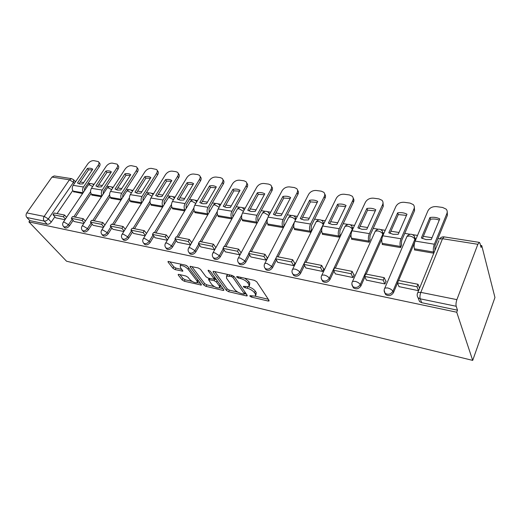 <?xml version="1.0" encoding="UTF-8"?>
<svg xmlns="http://www.w3.org/2000/svg" width="521" height="521" viewBox="0 0 521 521"><rect width="100%" height="100%" fill="white"/><g stroke="black" fill="none" stroke-linecap="round" stroke-linejoin="round"><path stroke-width="0.78" d="M249.885 296.143L251.448 297.087L268.1 301.021L269.005 301.014L269.038 300.396L256.723 281.77L254.378 280.337L237.315 276.573L236.729 276.586L236.723 277.068L238.338 278.058L240.513 278.54C243.743 279.432 246.205 280.936 247.905 283.046L248.966 284.616L248.914 286.732L243.424 286.309L243.418 286.765L245 287.729L247.156 288.224C250.34 289.122 252.763 290.601 254.411 292.646L255.44 294.163L255.381 296.175L250.49 295.7L249.891 295.707L249.885 296.143M269.604 214.177L269.331 213.786M296.169 218.651L295.817 218.195M323.977 223.392L323.548 222.812M353.108 228.439L352.6 227.579M383.651 233.87L383.098 232.607M415.621 239.947L415.139 237.908M178.892 274.404L178.215 274.417L178.286 275.062L182.142 279.953L184.265 281.229L201.367 285.091L201.321 284.466L187.625 266.465L185.398 265.117L168.023 261.451L168.107 262.141L172.959 268.302L175.128 269.611L182.851 271.194L180.416 267.468L180.233 265.632C182.689 265.3 185.281 266.485 188.016 269.168L197.055 281.008L197.198 282.708C194.782 283.014 192.229 281.861 189.546 279.256L188.048 277.322L185.893 276.019L178.892 274.404M28.915 221.9L456.728 312.222L472.697 360.395L66.538 261.21L28.915 221.9L29.821 220.604L26.871 217.511C25.816 216.13 25.79 214.593 26.779 212.894L51.989 177.068L54.184 175.942L71.598 178.664L69.417 179.817L51.989 177.068M226.355 290.353L228.55 291.682L246.329 295.882L247.175 295.876L247.175 295.251L234.391 276.82L232.086 275.414L213.897 271.402L213.115 271.428L213.141 272.118L226.355 290.353L227.176 288.816L229.37 290.145L237.902 292.151M223.014 290.379L205.958 286.355L203.802 285.046L190.152 267.026L190.093 266.329L198.208 267.944L200.455 269.305L206.016 276.794L208.231 278.136L213.936 279.249L213.903 278.585L208.179 270.757L208.153 270.269L210.276 271.22L223.77 289.748L223.796 290.373L223.014 290.379L223.529 289.416M72.764 190.543L57.063 213.571M54.874 216.775L51.266 222.063L48.362 218.911C47.118 220.5 45.744 221.23 44.246 221.099L26.871 217.511M477.848 244.29L442.518 238.716L420.825 292.366L456.897 299.64L477.848 244.29L479.32 242.382L479.971 243.268L481.046 247.455L481.743 245.593L480.518 245.398M439.633 238.924L437.894 238.651M432.026 237.719L423.339 236.345M417.536 235.427L412.704 234.658M410.118 234.248L404.745 233.401M399.014 232.49L390.913 231.207M385.24 230.308L380.779 229.605M378.266 229.207L373.225 228.406M367.624 227.521L360.057 226.322M354.514 225.443L350.399 224.792M347.95 224.408L343.209 223.652M337.738 222.786L330.659 221.666M325.241 220.806L321.444 220.207M319.054 219.829L314.599 219.126M309.246 218.279L302.629 217.231M297.328 216.391L293.824 215.831M291.486 215.466L287.292 214.802M282.056 213.968L275.863 212.991M270.673 212.171L267.442 211.656M265.156 211.292L261.21 210.666M256.085 209.859L250.275 208.941M245.196 208.133L242.219 207.664M239.979 207.306L236.26 206.72M231.239 205.925L225.801 205.059M220.826 204.271L218.084 203.841M215.883 203.49L212.379 202.936M207.462 202.161L202.363 201.347M197.485 200.578L194.965 200.181M192.803 199.836L189.501 199.315M184.675 198.553L179.895 197.791M175.115 197.036L172.796 196.671M170.667 196.332L167.554 195.837M162.826 195.088L158.338 194.379M153.649 193.636L151.526 193.298M149.429 192.965L146.492 192.503M141.855 191.767L137.642 191.103M133.044 190.373L131.097 190.067M129.032 189.735L126.258 189.299M121.712 188.576L117.753 187.951M113.239 187.234L111.461 186.954M109.423 186.635L106.805 186.218M102.344 185.509L98.625 184.922M94.19 184.219L92.569 183.965M90.563 183.646L88.095 183.255M83.705 182.558L80.214 182.005M75.864 181.321L74.816 181.152M481.743 245.593L494.95 297.484L472.697 360.395M456.897 299.64C456.018 302.265 455.784 304.479 456.201 306.27L420.213 298.833L418.057 297.732L419.568 301.594L418.552 299.002M456.728 312.222L457.49 310.19L456.201 306.27M414.664 249.442L414.462 249.93L433.798 253.213M399.027 286.648L418.565 290.698M366.387 280.109L384.96 283.952L386.165 281.158L385.709 281.066M382.427 243.991L382.225 244.453L400.623 247.579L401.665 244.903M335.374 273.896L353.03 277.543L354.26 274.834L353.785 274.736M351.76 238.807L351.558 239.237L369.063 242.213L370.138 239.614M305.866 267.983L322.675 271.448L323.925 268.816L323.437 268.719M322.545 233.857L322.336 234.274L339.021 237.107L340.128 234.58M277.752 262.35L293.772 265.645L295.042 263.085L294.541 262.988M294.678 229.142L294.476 229.54L310.392 232.242L311.519 229.787M250.94 256.977L266.224 260.116L267.514 257.621L266.999 257.524M268.074 224.636L267.872 225.02L283.072 227.605L284.219 225.209M242.649 220.331L242.447 220.702L256.977 223.17M225.346 251.845L239.934 254.834M218.325 216.215L218.123 216.567L231.878 218.905M200.878 246.934L214.678 249.767M195.03 212.268L194.828 212.607L207.794 214.808M177.466 242.245L190.465 244.903M172.698 208.485L172.497 208.81L184.721 210.888M155.05 237.745L167.293 240.253M151.279 204.851L151.077 205.176L162.604 207.13M133.565 233.434L145.099 235.798M130.712 201.367L130.511 201.679L141.386 203.529M112.946 229.299L123.822 231.526M110.947 198.019L110.752 198.319L121.009 200.064M93.155 225.333L103.405 227.43M91.937 194.795L91.742 195.088L101.426 196.736M74.138 221.516L83.803 223.489M91.038 193.558L75.298 217.14M73.129 220.383L69.501 225.821L68.485 224.694C66.799 226.713 65.171 227.345 63.608 226.596L63.347 226.303M110.022 196.691L94.255 220.852M92.119 224.128L88.459 229.735L87.456 228.589C85.744 230.666 84.07 231.304 82.435 230.51L82.142 230.165M129.768 199.927L113.975 224.72M111.872 228.016L108.186 233.799L107.202 232.64C105.463 234.776 103.738 235.42 102.025 234.58L101.693 234.176M150.322 203.288L134.509 228.739M132.451 232.06L128.739 238.038L127.769 236.866C125.997 239.061 124.219 239.712 122.428 238.813L122.051 238.338M171.728 206.772L155.916 232.933M153.897 236.267L150.159 242.46L149.214 241.262C147.41 243.528 145.574 244.186 143.698 243.229L143.268 242.662M194.046 210.386L178.241 237.309M176.274 240.65L172.503 247.065L171.585 245.853C169.755 248.198 167.853 248.856 165.88 247.833L165.398 247.156M217.335 214.131L201.542 241.874M199.641 245.209L195.844 251.877L194.952 250.653C193.089 253.069 191.116 253.734 189.045 252.639L188.498 251.832M241.672 218.006L225.899 246.641M224.069 249.969L220.24 256.912L219.38 255.668C217.478 258.162 215.44 258.826 213.258 257.661L212.64 256.684M267.117 222.005L251.369 251.63M249.624 254.925L245.769 262.174L244.935 260.91C243.001 263.496 240.884 264.167 238.585 262.91L237.895 261.731M293.759 226.134L278.045 256.86M276.39 260.096L272.509 267.69L271.715 266.407C269.741 269.09 267.54 269.754 265.111 268.406L264.349 266.98M321.691 230.354L306.003 262.337M304.459 265.489L300.545 273.473L299.796 272.17C297.778 274.951 295.485 275.616 292.919 274.163L293.681 275.453C296.247 276.905 298.533 276.247 300.545 273.473M351.03 234.626L335.348 268.087M333.928 271.109L329.975 279.543L329.279 278.227C327.221 281.112 324.824 281.77 322.102 280.2L321.223 278.11M381.919 238.833L366.178 274.124M364.908 276.964L360.916 285.918L360.272 284.583C358.161 287.585 355.667 288.243 352.776 286.543L351.864 284.017M414.651 242.506L398.611 280.48M397.523 283.053L393.472 292.633L392.893 291.278C390.73 294.411 388.119 295.055 385.039 293.212L384.146 290.19M55.845 217.843L64.962 219.712M419.737 287.82L419.32 287.735M73.65 191.695L82.592 193.538M64.389 227.462L64.63 227.723C66.193 228.472 67.815 227.84 69.501 225.821M83.178 231.344L83.445 231.65C85.079 232.444 86.746 231.806 88.459 229.735M102.715 235.381L103.021 235.733C104.728 236.58 106.453 235.935 108.186 233.799M123.067 239.575L123.405 239.986C125.196 240.884 126.968 240.233 128.739 238.038M144.265 243.939L144.649 244.414C146.525 245.378 148.361 244.72 150.159 242.46M166.381 248.478L166.811 249.038C168.784 250.06 170.68 249.403 172.503 247.065M189.462 253.206L189.95 253.857C192.021 254.951 193.988 254.294 195.844 251.877M213.584 258.123L214.131 258.898C216.313 260.07 218.345 259.406 220.24 256.912M238.813 263.248L239.426 264.167C241.724 265.417 243.835 264.759 245.769 262.174M265.228 268.595L265.912 269.676C268.341 271.024 270.536 270.366 272.509 267.69M321.998 280.064L322.818 281.509C325.54 283.079 327.924 282.421 329.975 279.543M352.548 286.218L353.433 287.872C356.325 289.572 358.813 288.921 360.916 285.918M384.687 292.652L385.644 294.56C388.712 296.397 391.323 295.759 393.472 292.633M29.821 220.604L47.17 224.238C48.668 224.369 50.029 223.646 51.266 222.063M457.49 310.19L421.717 302.694L419.568 301.594M241.243 252.411L240.715 252.307M215.994 247.403L215.609 247.325M255.883 295.199L256.254 292.568L255.44 294.163M248.719 286.824C251.65 287.826 253.825 289.233 255.231 291.05L256.254 292.568M249.435 285.736L249.806 283.007L248.966 284.616M244.753 278.214L248.745 281.431L249.806 283.007M255.277 296.221L268.295 299.275M214.756 271.591L227.176 288.816M244.479 293.688L246.407 294.144M243.685 294.098L244.264 294.091L244.271 293.655L233.004 277.498L231.396 276.514L226.531 276.084L226.563 278.26L234.365 289.259C236.02 291.259 238.39 292.698 241.47 293.584L243.685 294.098M244.375 293.896L245.189 292.385M227.553 274.417L226.993 275.915M222.975 288.647L219.582 287.853M214.418 286.641L206.778 284.85L205.958 286.355M191.793 266.524L204.623 283.548L206.778 284.85M214.079 278.982L214.906 277.569M211.637 284.362C214.346 287.032 216.977 288.204 219.536 287.879L219.465 286.185L216.417 282.024L214.203 280.676L208.517 279.562L211.637 284.362M219.908 287.188L220.722 285.56M216.547 279.829L215.043 279.139L214.203 280.676M214.111 278.924L215.043 279.139M197.55 282.082L198.384 280.604M187.462 266.283L186.056 265.339M181.047 264.154L180.735 264.759M169.774 261.666L173.819 266.817L175.981 268.126L181.972 269.481M179.96 274.652L182.975 278.488L185.092 279.764L192.203 281.431M197.316 282.629L200.494 283.378M425.957 239.569L431.264 239.569L439.77 218.905C436.891 217.407 433.615 216.938 429.936 217.498L421.346 237.986L425.957 239.569M434.859 250.588L434.924 245.925L447.409 215.297L446.888 213.532L434.358 244.212C433.296 247.182 433.042 249.793 433.596 252.053L433.902 252.959M419.542 288.302L417.998 284.277L398.506 280.454L397.471 282.916L416.976 286.778L418.48 290.679M397.471 282.916L399.086 286.784M417.998 284.277L416.976 286.778M446.888 213.532C447.519 211.858 447.259 210.386 446.106 209.11L442.57 207.449L436.39 206.622C432.417 206.414 429.584 207.84 427.891 210.907L415.146 241.08C414.071 244.004 413.83 246.576 414.436 248.817L414.866 249.995M422.427 238.533L430.496 219.237C433.68 218.748 436.598 219.048 439.262 220.149M447.226 211.669L447.409 215.297M430.496 219.237L429.936 217.498M393.16 234.307L398.233 234.287L406.992 214.209C404.283 212.763 401.163 212.321 397.634 212.868L388.809 232.783L393.16 234.307M401.717 245.039L401.372 244.134L401.691 240.468L414.547 210.705L413.948 208.98L401.046 238.781C399.959 241.666 399.737 244.219 400.375 246.44L400.727 247.338M385.957 281.64L384.218 277.66L365.722 274.033L364.654 276.423L383.169 280.09L384.856 283.932M364.654 276.423L366.445 280.233M384.218 277.66L383.169 280.09M413.948 208.98C414.625 207.293 414.39 205.828 413.244 204.584L410.007 203.079L404.133 202.291C400.343 202.102 397.595 203.496 395.882 206.479L382.785 235.805C381.691 238.644 381.483 241.164 382.167 243.359L382.648 244.525M389.955 233.375L398.265 214.58L406.478 215.381M414.319 206.909L414.547 210.705M398.265 214.58L397.634 212.868M361.971 229.299L366.823 229.266L375.791 209.742C373.251 208.348 370.281 207.925 366.882 208.465L357.855 227.833L361.971 229.299M370.19 239.738L369.812 238.859L370.092 235.277L383.274 206.342L382.609 204.642L369.382 233.616C368.275 236.43 368.08 238.918 368.796 241.099L369.174 241.972M354.052 275.29L352.15 271.376L334.573 267.931L333.486 270.249L351.076 273.733L352.932 277.517M333.486 270.249L335.426 274.007M352.15 271.376L351.076 273.733M382.609 204.642C383.319 202.956 383.111 201.503 381.984 200.285L379.014 198.918L373.42 198.169C369.793 197.993 367.123 199.354 365.397 202.259L352.007 230.79C350.887 233.551 350.711 236.013 351.467 238.169L351.994 239.315M359.06 228.459L367.579 210.145L375.283 210.849M383.007 202.409L383.274 206.342M367.579 210.145L366.882 208.465M332.274 224.531L336.918 224.486L346.074 205.489C343.678 204.134 340.845 203.731 337.575 204.271L328.373 223.118L332.274 224.531M340.174 234.691L339.77 233.838L340.018 230.334L353.472 202.181L352.743 200.507L339.243 228.706C338.116 231.441 337.947 233.877 338.735 236.013L339.138 236.866M323.717 269.246L321.672 265.404L304.941 262.128L303.834 264.381L320.571 267.696L322.577 271.428M303.834 264.381L305.918 268.081M321.672 265.404L320.571 267.696M352.743 200.507C353.492 198.82 353.31 197.387 352.203 196.196L349.474 194.952L344.134 194.235C340.669 194.072 338.07 195.408 336.332 198.234L322.688 226.01C321.555 228.699 321.398 231.103 322.219 233.226L322.792 234.352M329.637 223.776L338.331 205.919L345.573 206.531M353.173 198.149C354.059 199.302 354.156 200.65 353.472 202.181M338.331 205.919L337.575 204.271M303.964 219.986L308.412 219.934L317.725 201.432C315.472 200.123 312.763 199.732 309.617 200.266L300.259 218.625L303.964 219.986M311.565 229.878L311.135 229.051L311.35 225.626L325.039 198.208L324.264 196.567L310.523 224.023C309.383 226.687 309.233 229.071 310.08 231.174L310.516 232.001M294.834 263.502L292.659 259.719L276.723 256.599L275.602 258.794L291.545 261.946L293.681 265.625M264.44 264.251L264.844 263.444L266.752 263.352L271.715 266.407L275.609 258.807L277.804 262.441M292.659 259.719L291.545 261.946M324.264 196.567C325.039 194.88 324.883 193.46 323.795 192.308L321.288 191.168L316.188 190.484C312.874 190.334 310.34 191.643 308.595 194.398L294.736 221.451C293.59 224.076 293.453 226.427 294.332 228.511L294.938 229.618M301.568 219.315L310.425 201.887L317.23 202.415M324.72 194.105C325.671 195.251 325.781 196.619 325.039 198.208M310.425 201.887L309.617 200.266M276.944 215.648L281.21 215.583L290.659 197.55C288.53 196.287 285.944 195.916 282.91 196.443L273.427 214.339L276.944 215.648M284.271 225.293L283.815 224.486L283.997 221.138L297.888 194.418L297.068 192.803L283.118 219.556C281.972 222.154 281.848 224.479 282.747 226.55L283.196 227.358M267.306 258.019L265.013 254.307L249.813 251.33L248.68 253.46L263.88 256.469L266.133 260.096M248.68 253.46L250.992 257.055M265.013 254.307L263.88 256.469M297.068 192.803C297.875 191.122 297.745 189.722 296.677 188.595L294.358 187.553L289.487 186.902C286.309 186.765 283.841 188.042 282.089 190.732L268.048 217.101C266.889 219.66 266.778 221.959 267.703 224.004L268.341 225.098M274.775 215.049L283.763 198.039L290.164 198.488M297.55 190.263C298.572 191.389 298.683 192.77 297.888 194.418M283.763 198.039L282.91 196.443M251.122 211.506L255.225 211.428L264.785 193.851C262.779 192.62 260.305 192.269 257.374 192.79L247.788 210.237L251.122 211.506M258.188 220.911L257.719 220.123L257.875 216.847L271.936 190.79L271.07 189.208L256.951 215.29C255.791 217.824 255.687 220.103 256.638 222.135L257.107 222.923M241.034 252.796L238.638 249.142L224.128 246.296L222.981 248.374L237.498 251.246L239.855 254.821M222.981 248.374L225.391 251.917M238.638 249.142L237.498 251.246M271.07 189.208C271.903 187.534 271.799 186.147 270.751 185.053L268.615 184.102L263.952 183.477C260.904 183.346 258.501 184.597 256.742 187.221L242.545 212.946C241.379 215.44 241.282 217.693 242.258 219.706L242.923 220.78M249.162 210.972L258.273 194.359L264.303 194.737M271.578 186.557L271.617 186.642C272.665 187.736 272.77 189.123 271.936 190.79M258.273 194.359L257.374 192.79M226.433 207.547L230.38 207.456L240.031 190.302C238.136 189.11 235.766 188.771 232.933 189.286L223.255 206.316L226.433 207.547M233.167 216.593L232.77 215.955L232.894 212.744L247.104 187.326L246.192 185.763L231.936 211.213C230.764 213.682 230.679 215.915 231.676 217.915L232.073 218.553M215.85 247.67L213.454 244.206L199.582 241.49L198.429 243.509L212.301 246.257L214.704 249.722M198.429 243.509L200.924 247.006M213.454 244.206L212.301 246.257M246.192 185.763C247.052 184.095 246.974 182.734 245.951 181.666L243.971 180.794L239.504 180.194C236.58 180.077 234.235 181.301 232.477 183.867L218.149 208.967C216.977 211.402 216.899 213.61 217.915 215.59L218.605 216.645M224.662 207.065L233.87 190.829L239.556 191.148M246.707 182.975L246.856 183.229C247.879 184.297 247.963 185.658 247.104 187.326M233.87 190.829L232.933 189.286M202.793 203.75L206.59 203.652L216.326 186.909C214.528 185.75 212.262 185.424 209.52 185.938L199.771 202.565L202.793 203.75M209.175 212.405L208.986 208.817L223.314 184.004L222.369 182.467L207.99 207.312C206.817 209.722 206.746 211.91 207.781 213.877L208.074 214.32M191.721 242.727L189.37 239.491L176.105 236.886L174.939 238.859L188.211 241.49L190.569 244.72M174.939 238.859L177.511 242.304M189.37 239.491L188.211 241.49M222.369 182.467C223.255 180.813 223.196 179.465 222.2 178.429L220.363 177.622L216.078 177.049C213.265 176.945 210.979 178.143 209.221 180.65L194.789 205.157C193.61 207.534 193.552 209.702 194.607 211.65L195.316 212.692M201.204 203.327L210.491 187.456L215.857 187.716M222.89 179.563L223.138 179.966C224.134 181.002 224.193 182.35 223.314 184.004M210.491 187.456L209.52 185.938M180.149 200.116L183.802 200.012L193.597 183.653C191.897 182.532 189.722 182.22 187.072 182.721L177.264 198.963L180.149 200.116M186.192 208.413L186.082 205.053L200.507 180.82L199.53 179.309L185.059 203.574C183.88 205.925 183.822 208.068 184.89 210.009L185.085 210.282M168.622 238.006L166.329 234.971L153.623 232.483L152.458 234.411L165.164 236.925L167.469 239.953M152.458 234.411L155.095 237.804M166.329 234.971L165.164 236.925M199.53 179.309C200.442 177.661 200.403 176.332 199.426 175.33L197.72 174.581L193.617 174.034C190.907 173.936 188.674 175.108 186.922 177.563L172.399 201.51C171.22 203.835 171.175 205.951 172.262 207.872L172.998 208.895M178.716 199.745L188.074 184.219L193.135 184.421M200.064 176.319L200.396 176.84C201.373 177.85 201.412 179.172 200.507 180.82M188.074 184.219L187.072 182.721M158.423 196.625L161.946 196.515L171.793 180.533C170.185 179.439 168.101 179.139 165.528 179.634L155.675 195.512L158.423 196.625M164.154 204.597L164.122 201.445L178.618 177.759L177.615 176.274L163.066 199.986C161.888 202.291 161.849 204.388 162.949 206.296L163.04 206.42M146.499 233.499L144.258 230.647L132.08 228.263L130.908 230.145L143.086 232.555L145.339 235.401M130.908 230.145L133.604 233.493M144.258 230.647L143.086 232.555M177.615 176.274C178.547 174.639 178.534 173.337 177.583 172.353L175.994 171.67L172.054 171.135C169.449 171.051 167.267 172.204 165.509 174.6L150.927 198.006C149.742 200.279 149.709 202.356 150.829 204.245L151.578 205.261M157.147 196.3L166.557 181.106L171.344 181.269M178.162 173.219L178.579 173.845C179.537 174.822 179.55 176.131 178.618 177.759M166.557 181.106L165.528 179.634M137.57 193.284L140.976 193.167L150.856 177.537C149.332 176.469 147.326 176.183 144.838 176.671L134.952 192.203L137.57 193.284M125.287 229.194L123.099 226.505L111.409 224.212L110.237 226.049L121.927 228.367L124.122 231.05M110.237 226.049L112.992 229.351M123.099 226.505L121.927 228.367M143.001 200.95L143.047 197.987L157.602 174.828L156.574 173.363C157.524 171.741 157.531 170.452 156.606 169.501L151.337 168.355C148.824 168.276 146.694 169.41 144.942 171.754L130.309 194.646C129.123 196.873 129.104 198.911 130.25 200.767L131.018 201.764M156.574 173.363L141.966 196.547C140.787 198.794 140.755 200.859 141.881 202.734L130.25 200.767M136.437 192.998L145.887 178.123L150.413 178.234M157.134 170.256L157.629 170.966C158.56 171.917 158.547 173.206 157.602 174.828M145.887 178.123L144.838 176.671M117.538 190.067L120.826 189.944L130.732 174.652C129.293 173.617 127.365 173.337 124.949 173.825L115.037 189.019L117.538 190.067M104.929 225.065L102.793 222.526L91.572 220.331L90.394 222.122L101.615 224.343L103.757 226.876M90.394 222.122L93.194 225.378M102.793 222.526L101.615 224.343M122.696 197.446L122.806 194.659L137.407 172.002L136.352 170.562C137.323 168.954 137.349 167.69 136.443 166.766L131.422 165.685C129 165.606 126.916 166.72 125.17 169.019L110.498 191.415C109.312 193.591 109.306 195.596 110.472 197.426L111.26 198.403M136.352 170.562L121.706 193.245C120.553 195.362 120.507 197.348 121.569 199.191M116.535 189.82L126.017 175.251L130.296 175.33M136.925 167.423L137.492 168.205C138.397 169.13 138.365 170.4 137.407 172.002M126.017 175.251L124.949 173.825M98.28 186.974L101.458 186.844L111.383 171.884C110.016 170.868 108.16 170.608 105.815 171.083L95.89 185.958L98.28 186.974M85.372 221.106L83.288 218.709L72.51 216.593L71.331 218.351L82.116 220.481L84.207 222.884M71.331 218.351L74.171 221.562M83.288 218.709L82.116 220.481M103.178 194.079L103.347 191.468L117.974 169.292L116.906 167.873C117.889 166.277 117.935 165.033 117.056 164.128L112.256 163.112C109.918 163.047 107.88 164.135 106.141 166.381L91.449 188.315C90.27 190.445 90.27 192.405 91.455 194.209L92.256 195.18M116.906 167.873L102.227 190.067C101.1 192.073 101.041 193.981 102.044 195.798M97.394 186.765L106.903 172.49L110.953 172.529M117.492 164.708L118.124 165.548C119.003 166.453 118.951 167.697 117.974 169.292M106.903 172.49L105.815 171.083M79.752 183.998L82.819 183.867L92.758 169.214C91.455 168.231 89.671 167.977 87.398 168.446L77.46 183.008L79.752 183.998M66.577 217.309L64.545 215.036L54.177 213.004L53.005 214.717L63.373 216.775L65.412 219.048M53.005 214.717L55.877 217.889M64.545 215.036L63.373 216.775M84.409 190.836L84.63 188.394L99.277 166.681L98.189 165.281C99.179 163.705 99.251 162.474 98.391 161.601L93.806 160.637C91.546 160.572 89.553 161.647 87.821 163.848L73.122 185.326C71.937 187.41 71.95 189.338 73.155 191.116L73.962 192.067M98.189 165.281L83.49 187.013C82.39 188.915 82.318 190.751 83.269 192.536M78.977 183.822L88.505 169.833L92.334 169.839M98.788 162.109L99.478 162.995C100.332 163.874 100.266 165.098 99.277 166.681M88.505 169.833L87.398 168.446M251.982 296.052L251.448 297.087M238.937 276.931L238.338 278.058M245.567 286.648L245 287.729M88.173 185.255L88.381 184.942C90.042 183.262 91.781 183.19 93.591 184.74L93.741 184.896M106.974 188.322L107.202 187.97C108.896 186.231 110.667 186.166 112.503 187.755L112.725 188.016M126.512 191.507L126.766 191.116C128.498 189.325 130.296 189.253 132.165 190.901L132.464 191.272M146.844 194.828L147.117 194.392C148.889 192.542 150.725 192.47 152.627 194.17L152.992 194.665M168.003 198.293L168.303 197.798C170.12 195.889 171.995 195.818 173.929 197.576L174.372 198.254M190.054 201.907L190.38 201.353C192.242 199.38 194.157 199.302 196.137 201.126L196.645 202.005M213.043 205.684L213.402 205.066C215.31 203.021 217.277 202.943 219.295 204.831L219.862 205.958M237.042 209.631L237.433 208.934C239.393 206.817 241.412 206.739 243.476 208.706L244.089 210.145M262.115 213.766L262.538 212.985C264.557 210.784 266.628 210.705 268.745 212.75L269.364 214.619M288.334 218.097L288.79 217.224C290.881 214.932 293.004 214.854 295.173 216.99L295.628 219.706M315.785 222.636L316.273 221.659C318.435 219.269 320.63 219.198 322.857 221.432L323.228 224.486L299.796 272.17C298.741 270.686 297.055 269.644 294.736 269.044L292.659 269.149C291.688 270.894 291.78 272.568 292.919 274.163L292.086 272.431M323.333 224.694L323.228 224.486C322.258 222.949 320.636 221.926 318.357 221.418L316.273 221.659L292.222 270.054M344.55 227.41L345.071 226.309C347.312 223.822 349.578 223.743 351.877 226.094L352.307 229.188L329.279 278.227C328.263 276.716 326.55 275.648 324.121 275.023L321.854 275.134C320.89 276.898 320.975 278.585 322.102 280.2L322.818 281.509M352.528 229.676L352.307 229.188C351.382 227.618 349.721 226.576 347.344 226.049L345.071 226.309L321.385 276.15M374.729 232.418L375.289 231.194C377.614 228.589 379.965 228.524 382.329 230.985L382.824 234.124L360.272 284.583C359.308 283.053 357.549 281.965 355.009 281.314L352.528 281.431C351.571 283.203 351.655 284.909 352.776 286.543L353.433 287.872M383.163 234.958L382.824 234.124C381.945 232.529 380.258 231.454 377.764 230.914L375.289 231.194L352.033 282.558M406.432 237.693L407.018 236.326C409.447 233.597 411.89 233.538 414.338 236.137L414.885 239.308L392.893 291.278C391.981 289.728 390.19 288.608 387.526 287.924L384.804 288.054C383.853 289.839 383.938 291.558 385.039 293.212L385.644 294.56M415.348 240.598L414.885 239.308C414.058 237.68 412.339 236.586 409.727 236.02L407.018 236.326L384.283 289.318M74.418 183.425L73.474 182.291L48.362 218.911L44.181 216.404L69.417 179.817L73.474 182.291L73.637 179.732L71.598 178.664M26.779 212.894L44.181 216.404C43.184 218.136 43.21 219.706 44.246 221.099L47.17 224.238M90.563 191.689L73.741 216.834M72.126 219.25L68.485 224.694L64.246 222.148L63.288 222.193C62.318 223.737 62.422 225.209 63.608 226.596L64.63 227.723M109.592 194.73L92.712 220.552M91.129 222.975L87.456 228.589L83.152 225.99L82.123 226.042C81.146 227.612 81.25 229.097 82.435 230.51L83.445 231.65M129.397 197.876L112.451 224.421M110.901 226.85L107.202 232.64L102.826 229.995L101.719 230.048C100.742 231.637 100.846 233.148 102.025 234.58L103.021 235.733M150.009 201.126L133.011 228.445M131.494 230.875L127.769 236.866L123.314 234.163L122.129 234.222C121.152 235.837 121.25 237.368 122.428 238.813L123.405 239.986M171.487 204.486L154.431 232.646M152.966 235.069L149.214 241.262L144.682 238.514L143.399 238.579C142.422 240.207 142.52 241.757 143.698 243.229L144.649 244.414M193.89 207.938L176.782 237.022M175.369 239.432L171.585 245.853L166.974 243.046L165.593 243.118C164.61 244.772 164.708 246.342 165.88 247.833L166.811 249.038M217.29 211.487L200.116 241.594M198.761 243.978L194.952 250.653L190.256 247.788L188.765 247.859C187.781 249.533 187.879 251.129 189.045 252.639L189.95 253.857M241.764 215.095L224.505 246.368M223.216 248.712L219.38 255.668L214.593 252.737L212.978 252.822C212.001 254.515 212.093 256.124 213.258 257.661L214.131 258.898M267.416 218.696L250.021 251.369M248.804 253.655L244.935 260.91L240.07 257.921L238.312 258.006C237.335 259.719 237.426 261.353 238.585 262.91L239.426 264.167M294.541 221.861L276.736 256.606M265.912 269.676L265.111 268.406C263.958 266.83 263.873 265.176 264.844 263.444L288.79 217.224L290.705 217.003C292.88 217.485 294.469 218.481 295.485 219.986M237.941 258.729L262.538 212.985L264.303 212.783L268.882 215.531M212.633 253.46L237.433 208.934L239.061 208.752L243.45 211.298M188.446 248.426L213.402 205.066L214.912 204.89L219.12 207.267M165.3 243.62L190.38 201.353L191.78 201.197L195.811 203.424M143.132 239.028L168.303 197.798L169.599 197.654L173.467 199.745M121.881 234.626L147.117 194.392L148.322 194.255L152.034 196.228M101.491 230.406L126.766 191.116L127.886 190.986L131.455 192.861M81.914 226.361L107.202 187.97L108.251 187.847L111.676 189.624M63.1 222.48L88.381 184.942L89.358 184.831L92.653 186.518M421.717 302.694L420.213 298.833C419.718 297.068 419.919 294.912 420.825 292.366L417.829 292.509L417.275 293.929M479.32 242.382L444.094 236.873C442.166 236.69 440.649 237.42 439.548 239.061L442.518 238.716L444.152 236.886M418.057 297.732C416.963 296.045 416.885 294.306 417.829 292.509L438.923 240.591M255.231 291.05L254.411 292.646M247.801 286.98L247.156 288.224M248.745 281.431L247.905 283.046M241.112 277.406L240.513 278.54M268.686 299.868L268.1 301.021M213.564 271.356L213.141 272.118M246.882 294.827L246.329 295.882M229.37 290.145L228.55 291.682M245.039 292.177L244.271 293.655M233.714 276.176L233.004 277.498M231.995 275.401L231.396 276.514M229.741 274.899L229.142 276.019M204.623 283.548L203.802 285.046M190.582 266.27L190.152 267.026M214.652 277.224L213.903 278.585M208.472 270.223L208.179 270.757M220.194 284.831L219.465 286.185M217.153 280.663L216.417 282.024M209.846 278.507L209.273 279.549M197.746 279.77L197.055 281.008M188.732 267.918L188.016 269.168M182.65 270.347L182.155 271.207M175.981 268.126L175.128 269.611M173.819 266.817L172.959 268.302M168.543 261.399L168.107 262.141M201.132 284.219L200.644 285.098M185.092 279.764L184.265 281.229M182.975 278.488L182.142 279.953M178.69 274.365L178.286 275.062M414.436 248.817L433.596 252.053M415.146 241.08L434.358 244.212M382.167 243.359L400.375 246.44M382.785 235.805L401.046 238.781M351.467 238.169L368.796 241.099M352.007 230.79L369.382 233.616M322.219 233.226L338.735 236.013M322.688 226.01L339.243 228.706M294.332 228.511L310.08 231.174M294.736 221.451L310.523 224.023M267.703 224.004L282.747 226.55M268.048 217.101L283.118 219.556M242.258 219.706L256.638 222.135M242.545 212.946L256.951 215.29M217.915 215.59L231.676 217.915M218.149 208.967L231.936 211.213M194.607 211.65L207.781 213.877M194.789 205.157L207.99 207.312M172.262 207.872L184.89 210.009M172.399 201.51L185.059 203.574M150.829 204.245L162.949 206.296M150.927 198.006L163.066 199.986M130.309 194.646L141.966 196.547M110.472 197.426L121.51 199.289M110.498 191.415L121.706 193.245M91.455 194.209L101.927 195.981M91.449 188.315L102.227 190.067M73.155 191.116L83.093 192.796M73.122 185.326L83.49 187.013M244.212 209.917L244.017 209.592M293.681 275.453L292.919 274.163M75.454 181.914L73.878 180.025M227.39 274.495L226.531 276.084M209.181 278.357L208.517 279.562M181.08 264.16L180.233 265.632"/></g></svg>
